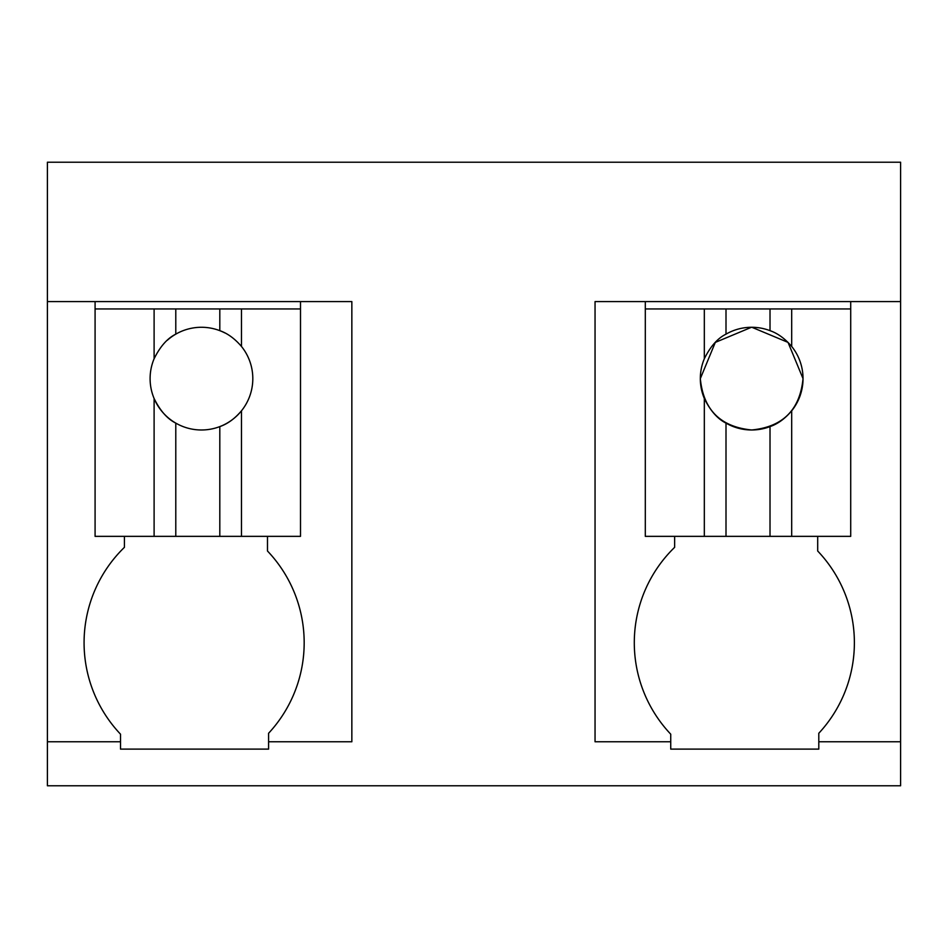 <?xml version="1.0" encoding="UTF-8"?>
<svg xmlns="http://www.w3.org/2000/svg" width="948" height="948" viewBox="0 0 948 948"><rect width="100%" height="100%" fill="white"/><g stroke="black" fill="none" stroke-linecap="round" stroke-linejoin="round"><path stroke-width="1.42" d="M900.6 741.774L818.799 741.774L818.799 749.11L670.734 749.11L670.734 741.774L595.048 741.774L595.048 301.594L900.6 301.594L900.6 785.785L47.4 785.785L47.4 741.774L120.515 741.774L120.515 749.11L268.592 749.11L268.592 741.774L351.85 741.774L351.85 301.594L300.504 301.594L300.504 308.941L219.806 308.941L219.806 330.662A51.358 51.358 0 0 0 167.31 340.273M900.6 301.594L900.6 162.215L47.4 162.215L47.4 741.774M47.4 301.594L300.504 301.594M124.425 536.355L124.425 547.328A132.969 132.969 0 0 0 120.515 734.179L120.515 741.774M219.806 308.941L95.084 308.941L95.084 301.594M268.592 741.774L268.592 733.266A132.969 132.969 0 0 0 267.49 551.025L267.49 536.355M818.799 741.774L818.799 733.266A132.969 132.969 0 0 0 817.697 551.025L817.697 536.355M674.644 536.355L674.644 547.328A132.969 132.969 0 0 0 670.734 734.179L670.734 741.774M850.712 301.594L850.712 308.941L770.013 308.941L770.013 330.662A51.358 51.358 0 0 0 726.002 334.158C717.577 338.306 710.36 346.506 704.328 358.747A51.358 51.358 0 0 0 704.328 398.516L704.328 536.355L850.712 536.355L850.712 308.941M770.013 308.941L645.304 308.941L645.304 301.594M95.084 308.941L95.084 536.355L300.504 536.355L300.504 308.941M154.109 308.941L154.109 358.747A51.358 51.358 0 0 0 154.109 398.516L154.109 536.355M155.33 356.081A51.358 51.358 0 0 0 154.109 358.747C160.141 346.506 167.369 338.306 175.783 334.158L175.783 308.941M241.467 308.941L241.467 346.435C234.725 338.59 227.508 333.341 219.806 330.662A51.358 51.358 0 0 1 224.83 332.902M241.467 536.355L241.467 410.828C234.76 418.708 227.532 423.957 219.806 426.6A51.358 51.358 0 0 0 240.271 345.001M219.806 536.355L219.806 426.6A51.358 51.358 0 0 1 154.109 398.516C160.153 410.757 167.381 418.957 175.783 423.104L175.783 536.355M645.304 308.941L645.304 536.355L704.328 536.355M704.328 308.941L704.328 358.747M726.002 308.941L726.002 334.158M791.687 308.941L791.687 346.435C784.944 338.59 777.716 333.341 770.013 330.662M791.687 536.355L791.687 410.828A51.358 51.358 0 0 0 791.687 346.435M704.328 398.516C710.372 410.757 717.589 418.957 726.002 423.104L726.002 536.355M751.491 327.273L715.313 342.394L700.323 378.631C703.38 409.809 720.492 426.932 751.681 429.977C782.858 426.932 799.97 409.809 803.027 378.631L788.037 342.394L751.859 327.273M791.687 410.828C784.98 418.708 777.751 423.957 770.013 426.6L770.013 536.355M726.002 423.104A51.358 51.358 0 0 0 770.013 426.6"/></g></svg>
